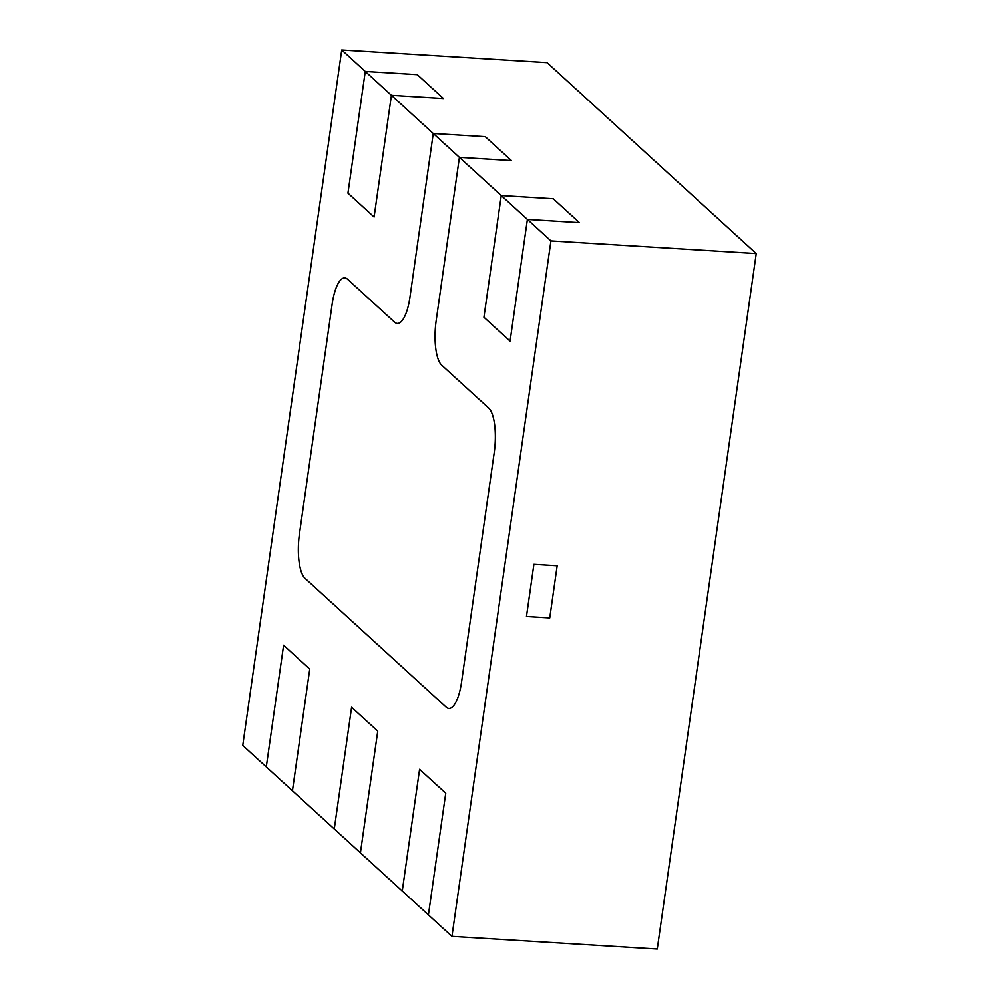 <?xml version="1.0" encoding="UTF-8"?>
<svg xmlns="http://www.w3.org/2000/svg" width="999" height="999" viewBox="0 0 999 999"><rect width="100%" height="100%" fill="white"/><g stroke="black" fill="none" stroke-linecap="round" stroke-linejoin="round"><path stroke-width="1.5" d="M334.278 828.983L351.598 707.267L377.747 731.131L360.427 852.846L334.278 828.983L351.598 707.267L377.747 731.131L360.427 852.846L428.421 914.897L445.741 793.194L419.592 769.317L402.26 891.033L419.592 769.317L445.741 793.194L428.421 914.897L451.948 936.388L550.936 240.896L756.255 253.559L547.052 62.612L341.733 49.95L242.745 745.441L266.283 766.92L283.604 645.204L309.752 669.08L292.432 790.783L266.283 766.92L283.604 645.204L309.752 669.08L292.432 790.783L334.278 828.983M341.733 49.95L365.272 71.428L417.282 74.638L443.431 98.514L391.421 95.305L443.431 98.514L417.282 74.638L365.272 71.428L347.952 193.144L374.101 217.008L391.421 95.305L365.272 71.428L347.952 193.144L374.101 217.008L391.421 95.305L433.254 133.491L485.277 136.701L511.426 160.564L459.403 157.355L511.426 160.564L485.277 136.701L433.254 133.491L410.002 296.928A36.126 11.376 -86.5 0 1 397.315 323.439A36.126 11.376 -86.5 0 1 394.593 322.153L347.515 279.196A36.126 11.376 -86.5 0 0 344.792 277.909A36.126 11.376 -86.5 0 0 332.105 304.42L299.45 533.928A36.126 11.376 -86.5 0 0 304.957 578.259L446.166 707.142A36.126 11.376 -86.5 0 0 448.888 708.416A36.126 11.376 -86.5 0 0 461.575 681.917L494.243 452.397A36.126 11.376 -86.5 0 0 488.723 408.079L441.658 365.122A36.126 11.376 -86.5 0 1 436.151 320.791L459.403 157.355L433.254 133.491L410.002 296.928A36.126 11.376 93.5 0 1 397.315 323.439A36.126 11.376 93.5 0 1 394.593 322.153L347.515 279.196A36.126 11.376 -86.5 0 0 344.792 277.909A36.126 11.376 -86.5 0 0 332.105 304.42L299.45 533.928A36.126 11.376 -86.5 0 0 304.957 578.259L446.166 707.142A36.126 11.376 -86.5 0 0 448.888 708.416A36.126 11.376 -86.5 0 0 461.575 681.917L494.243 452.397A36.126 11.376 -86.5 0 0 488.723 408.079L441.658 365.122A36.126 11.376 93.5 0 1 436.151 320.791L459.403 157.355L501.248 195.542L483.928 317.257L501.248 195.542L553.259 198.751L579.408 222.627L527.397 219.418L510.077 341.121L483.928 317.257L510.077 341.121L527.397 219.418L579.408 222.627L553.259 198.751L501.248 195.542L550.936 240.896M526.473 616.495L533.903 564.335L557.167 565.771L549.75 617.931L557.167 565.771L533.903 564.335L526.473 616.495L549.75 617.931L526.473 616.495M451.948 936.388L657.267 949.05L756.255 253.559"/></g></svg>
